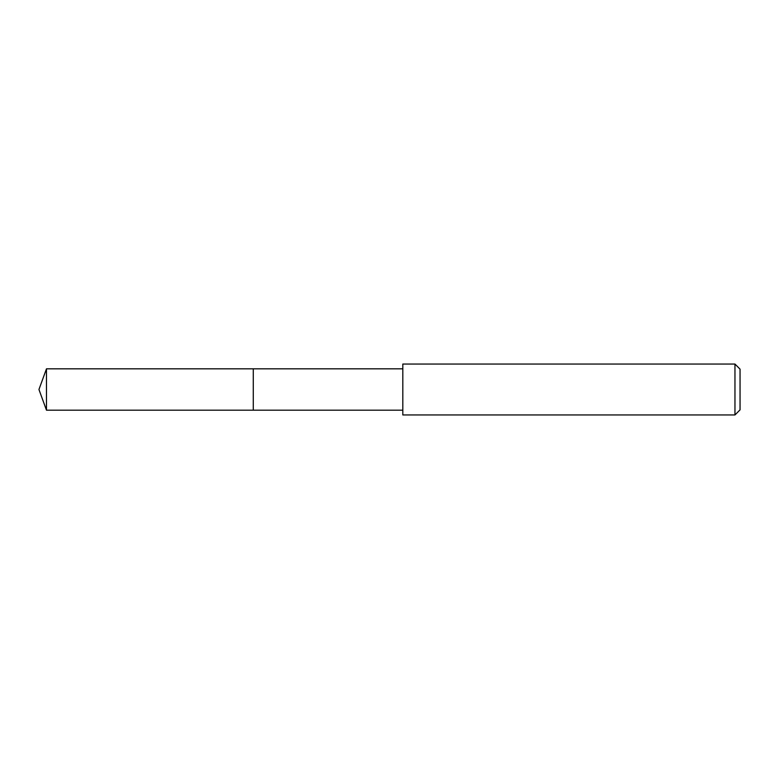 <?xml version="1.0" encoding="UTF-8"?>
<svg xmlns="http://www.w3.org/2000/svg" width="779" height="779" viewBox="0 0 779 779"><rect width="100%" height="100%" fill="white"/><g stroke="black" fill="none" stroke-linecap="round" stroke-linejoin="round"><path stroke-width="1.17" d="M402.811 368.818L46.477 368.818L46.477 410.182L253.272 410.182L253.272 368.818L253.272 410.182L402.811 410.182M46.477 410.182L38.95 389.5L46.477 368.818M402.811 364.046L402.811 414.954L734.957 414.954L734.957 364.046L402.811 364.046M734.957 364.046L740.05 369.139L740.05 409.861L734.957 414.954"/></g></svg>
